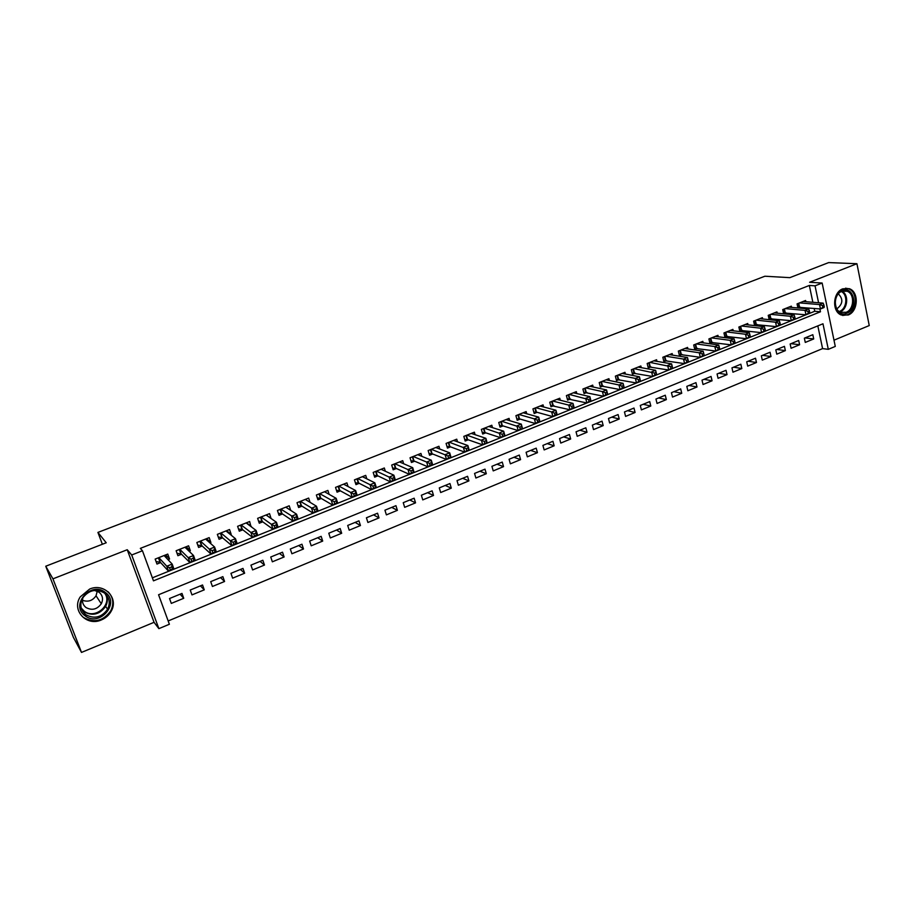 <?xml version="1.0" encoding="UTF-8"?>
<svg xmlns="http://www.w3.org/2000/svg" width="915" height="915" viewBox="0 0 915 915"><rect width="100%" height="100%" fill="white"/><g stroke="black" fill="none" stroke-linecap="round" stroke-linejoin="round"><path stroke-width="1.37" d="M101.405 619.924C105.717 618.094 108.977 615.2 111.184 611.231C119.041 598.124 104.184 582.603 89.647 589.066L80.28 596.855C71.187 610.202 86.593 626.786 101.405 619.924M848.148 315.012C858.339 311.489 859.139 291.622 849.177 288.66L842.829 288.82C832.799 292.171 831.678 311.626 841.285 315.012L848.148 315.012M812.863 302.282L809.34 285.457L815.048 285.835L822.15 283.032L835.281 346.419L828.304 349.336L822.974 323.784L158.569 594.75L169.378 624.259L158.878 628.639L131.703 554.993L142.454 550.761L153.468 580.842L820.469 311.775L819.874 308.915M154.052 622.314L127.231 549.732L52.944 578.852L45.75 566.225L73.417 637.412L81.504 652.418L154.052 622.314L158.878 628.639M833.988 340.186L869.25 325.557L856.932 263.714L809.615 282.266L822.15 283.032M168.166 620.953L822.585 348.604L828.304 349.336M52.944 578.852L81.504 652.418M45.75 566.225L106.231 542.767L97.928 532.416L764.871 276.227L789.828 277.657L828.693 262.582L856.932 263.714M167.994 559.66L169.561 559.031L167.765 554.078L155.161 559.088L156.968 564.063L160.651 562.588M189.096 551.23L190.354 550.739L188.593 545.798L176.126 550.75L177.899 555.702L181.547 554.25M209.947 542.915L210.908 542.526L209.18 537.62L196.851 542.515L198.601 547.445L202.192 546.003M230.569 534.68L231.221 534.417L229.528 529.522L217.347 534.371L219.062 539.278L222.619 537.86M250.939 526.548L249.646 521.527L237.603 526.319L239.284 531.203L242.795 529.796M271.08 518.508L269.536 513.624L257.63 518.347L259.277 523.22L262.754 521.836M290.718 510.387L289.209 505.801L277.428 510.478L279.052 515.328L282.483 513.956M310.036 502.312L308.652 498.069L297.009 502.701L298.599 507.528L301.996 506.167M329.148 494.363L327.879 490.417L316.373 495.004L317.928 499.807L321.291 498.469M348.077 486.551L346.899 482.857L335.519 487.386L337.052 492.178L340.38 490.852M366.801 478.842L365.714 475.377L354.448 479.86L355.958 484.63L359.24 483.314M385.318 471.236L384.323 467.988L373.183 472.415L374.658 477.173L377.906 475.869M403.652 463.745L402.726 460.668L391.7 465.049L393.153 469.784L396.378 468.503M421.792 456.333L420.923 453.428L410.023 457.763L411.453 462.487L414.632 461.206M439.749 449.025L438.937 446.268L428.151 450.557L429.558 455.258L432.704 454M457.511 441.808L456.745 439.189L446.085 443.432L447.458 448.11L450.569 446.863M475.091 434.682L474.382 432.177L463.825 436.375L465.175 441.041L468.251 439.806M492.499 427.637L491.812 425.246L481.37 429.398L482.697 434.042L485.751 432.829M509.712 420.671L509.072 418.384L498.744 422.49L500.048 427.122L503.056 425.921M526.754 413.786L526.148 411.59L515.923 415.662L517.204 420.271L520.189 419.081M543.613 406.981L543.053 404.876L532.93 408.902L534.188 413.488L537.139 412.31M560.312 400.244L559.774 398.231L549.755 402.211L550.99 406.786L553.918 405.62M576.839 393.587L576.324 391.643L566.408 395.589L567.62 400.141L570.514 398.986M593.195 386.999L592.703 385.135L582.901 389.035L584.079 393.576L586.95 392.432M609.379 380.491L608.921 378.684L599.211 382.55L600.377 387.068L603.214 385.947M625.402 374.052L624.968 372.302L615.36 376.134L616.504 380.64L619.306 379.519M641.278 367.67L640.855 365.989L631.339 369.774L632.471 374.258L635.25 373.16M656.981 361.368L656.581 359.732L647.168 363.484L648.266 367.956L651.023 366.858M672.536 355.123L672.159 353.545L662.826 357.25L663.913 361.711L666.635 360.624M687.931 348.947L687.565 347.414L678.335 351.085L679.41 355.523L682.098 354.448M703.178 342.828L702.834 341.352L693.696 344.978L694.737 349.404L697.413 348.341M718.275 336.777L717.943 335.336L708.896 338.939L709.926 343.342L712.568 342.29M733.224 330.784L732.915 329.389L723.948 332.957L724.955 337.349L727.574 336.297M748.035 324.848L747.727 323.498L738.863 327.032L739.846 331.402L742.442 330.372M762.698 318.98L762.412 317.665L753.617 321.154L754.589 325.523L757.151 324.493M777.224 313.17L776.938 311.889L768.234 315.343L769.183 319.655M791.601 307.406L791.338 306.159L782.714 309.59L783.617 313.788M805.017 337.91L813.71 338.95L805.269 342.427L804.365 338.173L812.817 334.707L813.71 338.95M790.995 343.651L799.607 344.761L791.086 348.272L790.16 344.006L798.692 340.494L799.607 344.761M776.846 349.461L785.367 350.617L776.766 354.162L775.817 349.885L784.441 346.35L785.367 350.617M762.561 355.317L770.99 356.541L762.298 360.121L761.349 355.821L770.041 352.252L770.99 356.541M748.138 361.231L756.476 362.512L747.704 366.126L746.72 361.814L755.515 358.211L756.476 362.512M733.578 367.201L741.825 368.551L732.961 372.199L731.966 367.864L740.841 364.227L741.825 368.551M718.881 373.24L727.025 374.635L718.069 378.318L717.063 373.983L726.018 370.3L727.025 374.635M704.035 379.325L712.076 380.789L703.04 384.517L702.011 380.148L711.058 376.442L712.076 380.789M689.041 385.467L696.99 386.999L687.851 390.762L686.81 386.382L695.949 382.642L696.99 386.999M673.898 391.677L681.744 393.278L672.525 397.076L671.45 392.684L680.68 388.898L681.744 393.278M658.617 397.945L666.349 399.615L657.039 403.446L655.952 399.043L665.274 395.223L666.349 399.615M643.176 404.281L650.805 406.02L641.392 409.886L640.283 405.459L649.707 401.605L650.805 406.02M627.587 410.675L635.09 412.482L625.597 416.394L624.465 411.956L633.981 408.056L635.09 412.482M611.838 417.137L619.238 419.013L609.642 422.959L608.486 418.51L618.094 414.564L619.238 419.013M595.928 423.656L603.202 425.612L593.515 429.604L592.348 425.132L602.047 421.14L603.202 425.612M579.858 430.244L587.018 432.269L577.228 436.306L576.038 431.811L585.84 427.797L587.018 432.269M563.629 436.901L570.663 439.006L560.769 443.077L559.557 438.571L569.462 434.511L570.663 439.006M547.239 443.626L554.147 445.811L544.15 449.928L542.904 445.399L552.923 441.293L554.147 445.811M530.666 450.42L537.448 452.685L527.349 456.837L526.091 452.296L536.201 448.156L537.448 452.685M513.933 457.283L520.578 459.627L510.376 463.825L509.095 459.273L519.308 455.075L520.578 459.627M497.017 464.214L503.536 466.639L493.219 470.893L491.915 466.318L502.244 462.075L503.536 466.639M479.929 471.225L486.311 473.73L475.88 478.019L474.553 473.432L484.996 469.155L486.311 473.73M462.67 478.305L468.903 480.901L458.369 485.236L457.008 480.627L467.565 476.303L468.903 480.901M445.216 485.465L451.301 488.141L440.664 492.522L439.28 487.901L449.94 483.532L451.301 488.141M427.591 492.693L433.527 495.461L422.764 499.887L421.358 495.244L432.132 490.829L433.527 495.461M409.771 500.002L415.547 502.861L404.67 507.333L403.24 502.678L414.14 498.206L415.547 502.861M391.757 507.39L397.385 510.341L386.393 514.87L384.929 510.193L395.943 505.675L397.385 510.341M373.549 514.859L379.016 517.901L367.899 522.476L366.423 517.776L377.552 513.212L379.016 517.901M355.146 522.408L360.453 525.542L349.21 530.174L347.7 525.45L358.954 520.841L360.453 525.542M336.537 530.037L341.684 533.273L330.315 537.951L328.782 533.216L340.163 528.55L341.684 533.273M317.734 537.745L322.698 541.085L311.214 545.809L309.647 541.062L321.154 536.339L322.698 541.085M298.725 545.546L303.517 548.989L291.896 553.769L290.307 549L301.939 544.219L303.517 548.989M279.498 553.426L284.108 556.972L272.361 561.81L270.737 557.018L282.506 552.191L284.108 556.972M260.054 561.398L264.481 565.047L252.609 569.942L250.95 565.138L262.845 560.255L264.481 565.047M240.405 569.462L244.637 573.213L232.627 578.166L230.946 573.339L242.978 568.409L244.637 573.213M220.526 577.617L224.575 581.482L212.417 586.481L210.702 581.643L222.871 576.644L224.575 581.482M200.419 585.852L204.274 589.843L191.978 594.899L190.228 590.038L202.547 584.982L204.274 589.843M822.585 348.604L817.827 325.889M181.982 593.423L169.527 598.524L171.299 603.408L183.732 598.296L181.982 593.423M809.34 285.457L140.327 548.382L142.454 550.761M152.37 577.834L168.612 571.292M173.987 569.13L190 562.691M193.843 560.335L193.122 558.31L190.995 559.157L191.715 561.192L195.318 560.563L190.011 562.702L188.204 557.647L193.523 555.508L195.318 560.563L211.125 554.181L201.792 545.637L197.8 545.168M214.968 551.837L214.259 549.812L212.166 550.658L212.875 552.683L216.386 552.088L211.136 554.204L209.363 549.16L214.613 547.056L216.386 552.088L231.998 545.786L222.196 537.505L218.296 537.082M237.191 543.693L252.632 537.471M257.767 535.412L273.036 529.27M278.103 527.223L293.2 521.15L282.003 513.635L278.377 513.338M297.055 518.816L296.403 516.838L294.39 517.638L295.053 519.629L298.221 519.148L293.212 521.161L291.565 516.209L296.586 514.196L298.221 519.148L313.124 513.132M316.99 510.799L316.338 508.82L314.36 509.621L315 511.599L318.088 511.153L313.147 513.143L311.535 508.202L316.487 506.224L318.088 511.153L332.831 505.206L320.776 498.172L317.322 497.932M336.697 502.873L336.057 500.905L334.101 501.695L334.73 503.662L337.738 503.25L332.854 505.217L331.264 500.299L336.16 498.332L337.738 503.25L352.309 497.36L339.842 490.554L336.468 490.349M357.159 495.415L371.57 489.616M375.436 487.295L374.83 485.339L372.908 486.105L373.526 488.061L376.374 487.695L371.593 489.628L370.072 484.744L374.853 482.823L376.374 487.695L390.613 481.942M395.36 480.032L409.451 474.37L395.726 468.217L392.638 468.103M413.317 472.06L412.734 470.116L410.858 470.87L411.441 472.815L414.152 472.495L409.474 474.382L407.999 469.532L412.688 467.656L414.152 472.495L428.071 466.867M432.715 465.003L446.497 459.456L432.052 453.749L429.078 453.657M450.363 457.157L449.791 455.235L447.961 455.967L448.533 457.889L451.095 457.626L446.52 459.467L445.102 454.663L449.688 452.834L451.095 457.626L464.717 452.124M468.583 449.825L468.022 447.915L466.215 448.636L466.764 450.557L469.258 450.317L464.74 452.136L463.345 447.355L467.874 445.536L469.258 450.317L482.731 444.873M486.597 442.585L486.048 440.675L484.264 441.396L484.801 443.306L487.226 443.089L482.754 444.884L481.393 440.115L485.876 438.319L487.226 443.089L500.551 437.702L485.087 432.612L482.285 432.566M504.417 435.414L503.891 433.516L502.106 434.225L502.644 436.123L505.011 435.929L500.585 437.713L499.247 432.967L503.673 431.194L505.011 435.929L518.187 430.61M522.053 428.323L521.527 426.424L519.777 427.133L520.292 429.021L522.591 428.849L518.21 430.61L516.895 425.887L521.287 424.125L522.591 428.849L535.63 423.588M539.987 421.838L552.889 416.645L536.43 412.116L533.811 412.116M557.189 414.907L569.965 409.771M574.22 408.056L586.858 402.977L567.277 398.826M590.713 400.701L590.221 398.837L588.539 399.512L589.031 401.376L590.713 400.701L591.079 401.296L586.881 402.977L585.669 398.322L589.866 396.641L591.079 401.296L603.568 396.241M607.743 394.559L620.107 389.584M624.247 387.926L636.485 382.996L616.195 379.405M640.569 381.349L652.681 376.477M656.535 374.224L656.078 372.394L654.465 373.046L654.923 374.875L656.535 374.224L656.741 374.864L652.715 376.488L651.583 371.902L655.609 370.289L656.741 374.864L668.716 370.026M672.559 367.784L672.125 365.954L670.523 366.595L670.97 368.425L672.559 367.784L672.731 368.425L668.751 370.037L667.641 365.462L671.621 363.873L672.731 368.425L684.592 363.644L663.638 360.556M688.435 361.402L688 359.572L686.422 360.213L686.856 362.031L688.435 361.402L688.56 362.054L700.295 357.319L679.136 354.391M704.138 355.077L703.715 353.27L702.148 353.899L702.571 355.706L704.138 355.077L704.23 355.752L715.85 351.063L694.474 348.295M719.739 349.496L731.234 344.863M735.1 343.308L746.48 338.733M750.3 337.2L761.566 332.66M765.352 331.138L776.503 326.655M780.323 324.436L779.946 322.652L778.448 323.247L778.837 325.031L780.323 324.436L780.243 325.157L791.292 320.696L768.966 318.683M795.112 318.489L794.735 316.716L793.259 317.311L793.637 319.083L795.112 318.489L794.998 319.221L805.932 314.806L783.434 312.93M809.752 312.598L809.386 310.837L807.922 311.42L808.3 313.182L809.752 312.598L809.603 313.342L814.75 311.26L814.156 308.412M805.852 301.71L805.589 300.497L797.057 303.894L797.926 307.978M798.429 308.023L800.465 307.211M783.915 313.811L786.168 312.919M769.252 319.667L771.734 318.672M97.928 532.416L102.366 544.276M127.231 549.732L131.703 554.993M818.582 302.751L815.048 285.835M814.75 311.26L820.469 311.775M180.095 594.19L183.732 598.296M267.317 515.774L271.172 518.473M247.485 523.517L251.305 526.399M227.435 531.329L231.221 534.417M207.133 539.198L210.908 542.526M186.58 547.113L190.354 550.739M165.775 555.05L169.561 559.031M824.255 306.765L823.889 305.004L822.448 305.587L822.814 307.349L824.255 306.765L824.072 307.52L820.469 308.973L819.554 304.569L799.55 302.899M822.448 305.587L819.554 304.569L823.157 303.128L803.107 301.481M822.814 307.349L820.469 308.973L797.766 307.234M823.889 305.004L823.157 303.128M842.269 290.524C854.004 285.297 858.739 308.95 846.878 313.17C835.189 318.569 830.26 294.744 842.269 290.524M846.135 312.29C854.278 309.487 854.942 293.624 846.993 291.21L841.869 291.325C833.828 294.024 832.959 309.625 840.679 312.301L846.135 312.29M836.756 308.732L837.236 308.561C842.955 303.837 843.321 298.953 838.334 293.898M842.601 315.458L847.221 314.84C857.332 311.352 858.133 291.633 848.239 288.683L845.506 288.179M105.282 592.382C120.597 602.882 99.781 627.381 85.209 615.864C69.597 605.353 90.859 580.613 105.282 592.382M85.793 614.708C94.359 619.261 101.622 617.442 107.57 609.264C110.543 602.848 109.48 597.426 104.356 592.989C96.166 588.437 88.995 590.026 82.842 597.758C79.422 604.415 80.406 610.065 85.793 614.708M97.242 591.159L96.041 595.779C92.575 600.766 88.057 602.264 82.464 600.286M82.968 597.552C81.801 601.601 82.808 604.918 85.976 607.514C91.98 610.728 97.093 609.47 101.302 603.763C103.452 599.211 102.697 595.368 99.06 592.211L94.508 590.427M83.723 617.614C94.417 623.252 103.429 620.965 110.784 610.751C114.169 603.591 113.277 597.266 108.096 591.776M809.603 313.342L805.966 314.806L805.04 310.391L785.23 308.584M807.922 311.42L805.04 310.391L808.677 308.927L788.822 307.166M805.966 314.806L808.3 313.182M809.386 310.837L808.677 308.927M794.998 319.221L791.326 320.696L790.377 316.27L770.785 314.337M793.259 317.311L790.377 316.27L794.048 314.794L774.41 312.896M791.326 320.696L793.637 319.083M794.735 316.716L794.048 314.794M780.243 325.157L776.538 326.655L775.565 322.206L756.19 320.136M778.448 323.247L775.565 322.206L779.283 320.719L759.85 318.683M778.837 325.031L776.538 326.655L754.36 324.493M779.946 322.652L779.283 320.719M765.398 330.441L764.997 328.657L763.499 329.263L763.888 331.047L765.398 330.441L765.34 331.161L761.6 332.66L760.605 328.199L741.447 325.992M763.499 329.263L760.605 328.199L764.357 326.701L745.153 324.528M763.888 331.047L761.6 332.66L739.606 330.349M764.997 328.657L764.357 326.701M750.311 336.514L749.911 334.718L748.39 335.325L748.79 337.12L750.311 336.514L750.3 337.212L746.514 338.733L745.496 334.261L726.567 331.916M748.39 335.325L745.496 334.261L749.293 332.74L730.307 330.429M748.79 337.12L746.514 338.733L724.714 336.274M749.911 334.718L749.293 332.74M735.077 342.633L734.665 340.838L733.132 341.455L733.544 343.251L735.077 342.633L735.1 343.331L731.268 344.875L730.239 340.369L711.538 337.887M733.132 341.455L730.239 340.369L734.07 338.836L715.313 336.388M733.544 343.251L731.268 344.875L709.674 342.256M734.665 340.838L734.07 338.836M719.682 348.832L719.27 347.025L717.715 347.643L718.138 349.45L719.682 348.832L719.739 349.507L715.873 351.063L714.832 346.545L696.361 343.926M717.715 347.643L714.832 346.545L718.698 345.001L700.169 342.404M715.873 351.063L718.138 349.45M719.27 347.025L718.698 345.001M704.23 355.752L700.33 357.319L699.254 352.79L681.035 350.01M702.148 353.899L699.254 352.79L703.166 351.223L684.889 348.489M700.33 357.319L702.571 355.706M703.715 353.27L703.166 351.223M688.56 362.054L684.614 363.644L683.528 359.092L665.56 356.175M686.422 360.213L683.528 359.092L687.474 357.513L669.437 354.631M684.614 363.644L686.856 362.031M688 359.572L687.474 357.513M670.523 366.595L649.925 362.386M653.848 360.83L671.621 363.873L672.125 365.954M670.97 368.425L668.751 370.037L647.98 366.778M654.465 373.046L634.118 368.665M638.087 367.087L655.609 370.289L656.078 372.394M654.923 374.875L652.715 376.488L632.162 373.057M638.247 379.553L638.704 381.395L640.34 380.743L639.871 378.901L638.247 379.553L635.365 378.41L639.436 376.774L640.58 381.372L636.508 383.008L635.365 378.41L618.163 375.013M622.166 373.423L639.436 376.774L639.871 378.901M636.508 383.008L638.704 381.395M640.34 380.743L640.58 381.372M621.857 386.141L622.326 387.994L623.961 387.331L623.504 385.478L621.857 386.141L618.963 384.975L623.081 383.328L624.247 387.937L620.141 389.596L618.963 384.975L602.047 381.418M606.096 379.817L623.081 383.328L623.504 385.478M622.326 387.994L620.141 389.596L600.057 385.81M623.961 387.331L624.247 387.937M605.284 392.787L605.764 394.651L607.423 393.976L606.954 392.123L605.284 392.787L602.402 391.62L606.565 389.95L607.754 394.582L603.603 396.252L602.402 391.62L585.76 387.891M589.855 386.267L606.565 389.95L606.954 392.123M605.764 394.651L603.603 396.252L583.747 392.283M607.423 393.976L607.754 394.582M588.539 399.512L569.313 394.434M573.442 392.798L589.866 396.641L590.221 398.837M586.881 402.977L589.031 401.376M571.623 406.306L572.127 408.182L573.819 407.495L573.328 405.631L571.623 406.306L568.741 405.105L572.996 403.401L574.231 408.067L569.988 409.783L568.741 405.105L552.683 401.045M556.858 399.386L572.996 403.401L573.328 405.631M572.127 408.182L569.988 409.783L550.624 405.437M573.819 407.495L574.231 408.067M554.524 413.18L555.028 415.055L556.743 414.369L556.24 412.482L554.524 413.18L551.654 411.956L555.943 410.24L557.201 414.93L552.912 416.645L551.654 411.956L535.893 407.724M540.102 406.043L555.943 410.24L556.24 412.482M552.912 416.645L555.028 415.055M537.242 420.111L537.757 421.998L539.495 421.3L538.981 419.425L537.242 420.111L534.371 418.887L538.706 417.149L539.987 421.849L535.652 423.599L534.371 418.887L518.919 414.472M523.174 412.779L538.706 417.149L538.981 419.425M537.757 421.998L535.652 423.599L519.491 418.876L516.815 418.864M519.777 427.133L501.763 421.289M506.064 419.585L521.287 424.125L521.527 426.424M520.292 429.021L518.21 430.61L502.381 425.704L499.636 425.681M502.106 434.225L484.424 428.186M488.782 426.459L503.673 431.194L503.891 433.516M500.585 437.713L502.644 436.123M484.264 441.396L466.913 435.151M471.305 433.401L485.876 438.319L486.048 440.675M484.801 443.306L482.754 444.884L467.599 439.577L464.74 439.52M466.215 448.636L449.196 442.185M453.646 440.424L467.874 445.536L468.022 447.915M466.764 450.557L464.74 452.136L449.917 446.623L447 446.554M447.961 455.967L431.308 449.299M435.792 447.515L449.688 452.834L449.791 455.235M446.52 459.467L448.533 457.889M429.512 463.379L430.084 465.312L431.937 464.568L431.365 462.635L429.512 463.379L426.653 462.064L431.285 460.199L432.726 465.026L428.094 466.879L426.653 462.064L413.214 456.494M417.755 454.686L431.285 460.199L431.365 462.635M430.084 465.312L428.094 466.879L414.026 460.954L410.961 460.84M431.937 464.568L432.726 465.026M410.858 470.87L394.925 463.768M399.512 461.938L412.688 467.656L412.734 470.116M409.474 474.382L411.441 472.815M391.986 478.442L392.592 480.398L394.479 479.632L393.885 477.687L391.986 478.442L389.138 477.092L393.873 475.194L395.372 480.055L390.636 481.953L389.138 477.092L376.431 471.122M381.075 469.269L393.873 475.194L393.885 477.687M392.592 480.398L390.636 481.953L377.277 475.571L374.121 475.445M394.479 479.632L395.372 480.055M372.908 486.105L357.742 478.545M362.432 476.681L374.853 482.823L374.83 485.339M373.526 488.061L371.593 489.628L358.611 483.006L355.397 482.857M353.613 493.86L354.242 495.816L356.175 495.038L355.558 493.082L353.613 493.86L350.777 492.476L355.615 490.531L357.17 495.427L352.332 497.371L350.777 492.476L338.847 486.059M343.594 484.172L355.615 490.531L355.558 493.082M352.332 497.371L354.242 495.816M356.175 495.038L357.17 495.427M334.101 501.695L319.735 493.665M324.528 491.755L336.16 498.332L336.057 500.905M332.854 505.217L334.73 503.662M306.09 499.922L305.85 499.178M314.36 509.621L300.417 501.34M305.267 499.418L316.487 506.224L316.338 508.82M315 511.599L313.147 513.143L301.504 505.858L297.958 505.595M286.83 507.848L286.498 506.876M294.39 517.638L280.871 509.117M285.777 507.162L296.586 514.196L296.403 516.838M293.212 521.161L295.053 519.629M267.352 515.9L266.94 514.653M274.191 525.748L274.866 527.749L276.89 526.926L276.227 524.936L274.191 525.748L271.378 524.306L276.444 522.271L278.114 527.246L273.047 529.282L271.378 524.306L261.107 516.964M266.071 514.996L276.444 522.271L276.227 524.936M274.866 527.749L273.047 529.282L262.296 521.504L258.579 521.161M276.89 526.926L278.114 527.246M247.679 524.089L247.153 522.522M253.752 533.96L254.439 535.961L256.497 535.138L255.811 533.136L253.752 533.96L250.95 532.496L256.074 530.437L257.778 535.424L252.654 537.494L250.95 532.496L241.125 524.913M246.146 522.923L256.074 530.437L255.811 533.136M254.439 535.961L252.654 537.494L242.361 529.453L238.552 529.076M256.497 535.138L257.778 535.424M227.812 532.438L227.137 530.471M233.085 542.263L233.771 544.265L235.853 543.43L235.155 541.428L233.085 542.263L230.283 540.776L235.464 538.695L237.202 543.716L232.021 545.798L230.283 540.776L220.904 532.953M225.982 530.94L235.464 538.695L235.155 541.428M232.021 545.798L233.771 544.265M235.853 543.43L237.202 543.716M207.751 540.959L206.893 538.523M212.166 550.658L209.363 549.16L200.454 541.085M205.589 539.038L214.613 547.056L214.259 549.812M211.136 554.204L212.875 552.683M187.243 549.446L186.42 546.667M190.995 559.157L188.204 557.647L179.775 549.309M184.967 547.239L193.523 555.508L193.122 558.31M191.715 561.192L190.011 562.702L181.17 553.872L177.064 553.358M166.416 557.978L165.718 554.902M156.008 561.41L155.264 559.054M169.572 567.769L170.304 569.805L172.455 568.936L171.723 566.9L169.572 567.769L166.793 566.225L172.169 564.075L173.999 569.141L168.635 571.303L166.793 566.225L158.844 557.624M164.105 555.542L172.169 564.075L171.723 566.9M170.304 569.805L168.635 571.303L160.297 562.199L156.213 561.638M172.455 568.936L173.999 569.141M798.738 303.22L799.561 307.131M798.246 303.414L799.047 307.131M842.04 291.267C849.109 294.664 847.793 309.133 840.199 311.752M839.227 311.5L839.57 311.363C846.913 308.835 848.182 294.847 841.354 291.553M106.06 594.521C107.867 598.399 107.73 602.356 105.648 606.382C99.746 614.503 92.529 616.298 84.02 611.78L81.744 609.607M81.195 608.006L84.157 611.151C95.034 619.958 112.888 604.483 104.825 593.355M784.43 308.904L785.276 312.827M783.949 309.098L784.761 312.827M769.984 314.646L770.853 318.58M769.515 314.84L770.338 318.58M755.401 320.444L756.282 324.402M754.932 320.639L755.767 324.39M740.681 326.3L741.573 330.269M740.212 326.483L741.07 330.258M725.812 332.214L726.727 336.194M725.355 332.397L726.224 336.182M710.795 338.184L711.721 342.176M710.337 338.367L711.23 342.164M695.629 344.212L696.578 348.215M695.183 344.395L696.086 348.203M680.314 350.296L681.275 354.322M679.868 350.479L680.783 354.311M664.85 356.45L665.834 360.487M664.404 356.633L665.342 360.476M649.227 362.66L650.222 366.721M648.792 362.832L649.742 366.698M633.443 368.939L634.461 373M633.008 369.111L633.981 372.977M617.499 375.276L618.54 379.359M617.076 375.447L618.06 379.336M601.395 381.681L602.447 385.775M600.972 381.841L601.979 385.753M585.12 388.143L586.195 392.26M584.708 388.315L585.737 392.226M568.684 394.685L569.782 398.814M568.272 394.845L569.324 398.78M552.077 401.285L553.198 405.437M551.676 401.445L552.74 405.391M535.298 407.953L536.43 412.116M534.898 408.113L535.984 412.082M518.336 414.701L519.491 418.876M517.947 414.861L519.045 418.83M501.203 421.518L502.381 425.704M500.814 421.666L501.935 425.658M483.886 428.403L485.087 432.612M483.509 428.552L484.653 432.555M466.387 435.357L467.599 439.577L466.375 435.357M466.01 435.506L467.176 439.52M449.917 446.623L448.682 442.391L449.94 446.634M448.327 442.54L449.517 446.566M432.052 453.749L430.793 449.505L432.086 453.76M430.462 449.642L431.663 453.691M413.992 460.943L412.711 456.699L414.026 460.954M412.391 456.825L413.614 460.885M394.468 463.951L395.783 468.24M394.125 464.088L395.383 468.171M376.008 471.294L377.335 475.594M375.665 471.419L376.946 475.526M357.33 478.717L358.691 483.04M356.999 478.842L358.303 482.96M338.447 486.22L339.842 490.554M338.127 486.345L339.454 490.474M319.358 493.814L320.776 498.172M319.049 493.928L320.399 498.08M300.063 501.477L301.504 505.858M299.754 501.603L301.126 505.766M280.539 509.243L282.003 513.635M280.242 509.358L281.637 513.544M260.798 517.089L262.296 521.504M260.512 517.204L261.93 521.401M240.839 525.027L242.361 529.453M240.565 525.141L242.006 529.35M220.641 533.056L222.196 537.505M220.378 533.159L221.853 537.391M200.225 541.177L201.792 545.637M199.962 541.28L201.46 545.523M179.557 549.389L181.17 553.872M179.306 549.492L180.838 553.758M158.661 557.704L160.297 562.199M158.421 557.795L159.976 562.073M843.104 290.947L846.993 291.21M101.302 603.763L96.041 595.779M105.843 594.281C107.776 598.238 107.718 602.276 105.648 606.382L107.57 609.264M106.529 604.438L106.037 603.706M394.434 463.962L395.726 468.217M375.951 471.305L377.277 475.571M357.273 478.739L358.611 483.006M338.378 486.242L339.751 490.52M319.289 493.837L320.673 498.126M299.983 501.512L301.39 505.812M280.447 509.278L281.889 513.578M260.706 517.135L262.159 521.436M240.737 525.073L242.212 529.385M220.538 533.102L222.048 537.425M200.111 541.222L201.632 545.557M179.443 549.435L180.998 553.781M158.535 557.75L160.114 562.107"/></g></svg>
